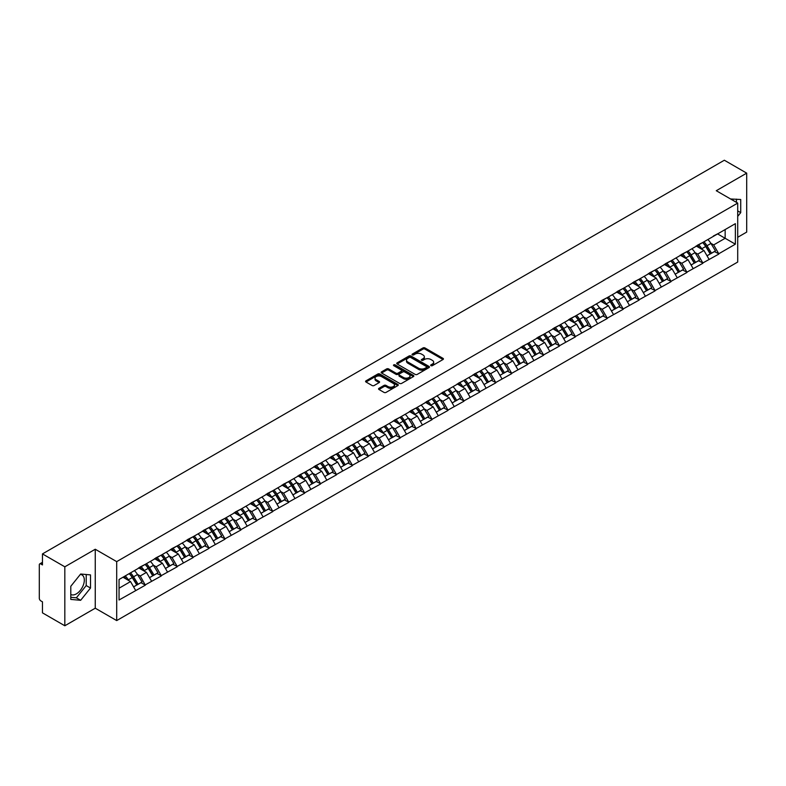 <?xml version="1.0" encoding="UTF-8"?>
<svg xmlns="http://www.w3.org/2000/svg" width="786" height="786" viewBox="0 0 786 786"><rect width="100%" height="100%" fill="white"/><g stroke="black" fill="none" stroke-linecap="round" stroke-linejoin="round"><path stroke-width="1.18" d="M430.964 365.667A0.992 0.57 0 0 0 432.369 365.667L443.009 359.516A1.415 0.815 0 0 0 443.432 358.937A1.415 0.815 0 0 0 443.009 358.357L424.971 347.943A1.415 0.815 0 0 0 422.966 347.943L412.316 354.093A0.992 0.57 0 0 0 413.721 354.899L415.096 354.103A4.539 2.623 0 0 1 421.512 354.103L423.015 354.977A4.539 2.623 0 0 1 424.352 356.824A4.539 2.623 0 0 1 423.015 358.671L421.64 359.467A0.992 0.57 0 0 0 423.045 360.283L424.42 359.487A4.539 2.623 0 0 1 430.836 359.487L432.339 360.352A4.539 2.623 0 0 1 433.666 362.208A4.539 2.623 0 0 1 432.339 364.056L430.964 364.851A0.992 0.57 0 0 0 430.964 365.667L430.964 364.851M70.799 594.471A11.259 6.504 120 0 0 76.37 593.872A11.259 6.504 120 0 0 83.719 583.949A11.259 6.504 120 0 0 81.999 574.93A11.259 6.504 120 0 0 80.339 574.419M730.675 199.025A11.259 6.504 -60 0 1 732.218 199.526A11.259 6.504 -60 0 1 733.417 200.607M378.97 388.333A1.415 0.815 0 0 0 378.557 388.913A1.415 0.815 0 0 0 378.97 389.492L384.03 392.411A1.415 0.815 0 0 0 386.034 392.411L397.863 385.582A1.415 0.815 0 0 0 398.276 385.002A1.415 0.815 0 0 0 397.863 384.423L379.825 374.008A1.415 0.815 0 0 0 377.82 374.008L365.991 380.837A1.415 0.815 0 0 0 365.578 381.416A1.415 0.815 0 0 0 365.991 381.996L372.102 385.523A1.415 0.815 0 0 0 374.107 385.523L379.166 382.605A1.415 0.815 0 0 0 379.589 382.025A1.415 0.815 0 0 0 379.166 381.446L376.14 379.697A3.792 2.191 0 0 1 375.03 378.145A3.792 2.191 0 0 1 377.368 376.121A3.792 2.191 0 0 1 381.505 376.602L393.373 383.46A3.792 2.191 0 0 1 394.484 385.002A3.792 2.191 0 0 1 392.145 387.026A3.792 2.191 0 0 1 388.019 386.555L386.034 385.405A1.415 0.815 0 0 0 384.03 385.405L378.97 388.333L378.97 389.492M95.253 549.247L64.825 566.814L42.464 553.904L724.338 160.226L746.7 173.146L716.272 190.713L737.71 203.093L116.701 561.626L95.253 549.247L95.253 608.197L116.701 620.576L116.701 561.626M415.205 374.411A1.415 0.815 0 0 0 417.209 374.411L429.028 367.583A1.415 0.815 0 0 0 429.451 367.013A1.415 0.815 0 0 0 429.028 366.433L410.99 356.019A1.415 0.815 0 0 0 408.985 356.019L397.156 362.847A1.415 0.815 0 0 0 396.743 363.417A1.415 0.815 0 0 0 397.156 363.997L415.205 374.411M394.1 365.873A0.992 0.57 0 0 1 395.103 366.021L413.426 376.592L401.617 383.411A1.415 0.815 0 0 1 399.612 383.411L381.574 372.996L381.574 371.837A1.415 0.815 0 0 0 381.161 372.417A1.415 0.815 0 0 0 381.574 372.996M381.574 371.837L386.633 368.919A1.415 0.815 0 0 1 388.638 368.919L395.957 373.144A1.415 0.815 0 0 0 397.962 373.144L401.322 371.208A1.415 0.815 0 0 0 401.734 370.628A1.415 0.815 0 0 0 401.322 370.049L393.707 365.647A0.992 0.57 0 0 1 395.103 364.842L413.446 375.423A1.415 0.815 0 0 1 413.858 376.003A1.415 0.815 0 0 1 413.446 376.582L413.446 375.423M116.701 620.576L737.71 262.043L737.71 203.093M129.228 573.613A9.678 5.59 -120 0 1 132.539 577.484L137.049 584.931L140.979 582.662L145.341 585.177L140.232 575.981L137.403 574.35M145.341 585.177L119.05 600.003L119.05 579.488L735.362 223.666L735.362 244.181L718.777 253.76L713.668 244.918L710.839 243.287M702.664 242.55A9.678 5.59 -120 0 1 705.975 246.421L710.485 253.858L714.415 251.589L718.777 253.76M718.777 254.114L702.841 262.956L697.742 254.114L694.912 252.483M686.728 251.746A9.678 5.59 -120 0 1 690.039 255.617L694.549 263.055L698.479 260.785L702.841 262.956M702.841 263.31L686.915 272.153L681.806 263.31L678.986 261.679M670.802 260.942A9.678 5.59 -120 0 1 674.113 264.813L678.623 272.251L682.553 269.981L686.915 272.153M686.915 272.506L670.989 281.349L665.88 272.506L663.05 270.875M654.876 270.138A9.678 5.59 -120 0 1 658.187 274.009L662.696 281.457L666.626 279.177L670.989 281.349M670.989 281.702L655.062 290.545L649.953 281.702L647.124 280.071M638.949 279.335A9.678 5.59 -120 0 1 642.26 283.206L646.77 290.653L650.7 288.383L655.062 290.545M655.062 290.899L639.126 299.741L634.027 290.899L631.197 289.268M623.013 288.531A9.678 5.59 -120 0 1 626.324 292.402L630.834 299.849L634.764 297.58L639.126 299.741M639.126 300.095L623.2 308.937L618.101 300.095L615.271 298.464M607.087 297.727A9.678 5.59 -120 0 1 610.398 301.598L614.907 309.045L618.837 306.776L623.2 308.937M623.2 309.291L607.273 318.134L602.164 309.291L599.335 307.66M591.16 306.923A9.678 5.59 -120 0 1 594.471 310.794L598.981 318.242L602.911 315.972L607.273 318.134M607.273 318.487L591.347 327.33L586.238 318.487L583.409 316.856M575.234 316.119A9.678 5.59 -120 0 1 578.545 319.99L583.055 327.438L586.985 325.168L591.347 327.33M591.347 327.683L575.411 336.526L570.312 327.683L567.482 326.052M559.298 325.316A9.678 5.59 -120 0 1 562.609 329.187L567.119 336.634L571.049 334.364L575.411 336.526M575.411 336.88L559.485 345.722L554.385 336.88L551.556 335.249M543.372 334.512A9.678 5.59 -120 0 1 546.683 338.383L551.192 345.83L555.122 343.561L559.485 345.722M559.485 346.076L543.558 354.918L538.449 346.076L535.62 344.445M527.445 343.708A9.678 5.59 -120 0 1 530.756 347.579L535.266 355.026L539.196 352.757L543.558 354.918M543.558 355.272L527.632 364.115L522.523 355.272L519.693 353.641M511.519 352.904A9.678 5.59 -120 0 1 514.83 356.775L519.34 364.223L523.27 361.953L527.632 364.115M527.632 364.468L511.696 373.311L506.597 364.468L503.767 362.837M495.583 362.1A9.678 5.59 -120 0 1 498.894 365.971L503.404 373.419L507.334 371.149L511.696 373.311M511.696 373.664L495.77 382.507L490.67 373.664L487.841 372.033M479.656 371.297A9.678 5.59 -120 0 1 482.968 375.168L487.477 382.615L491.407 380.345L495.77 382.507M495.77 382.861L479.843 391.703L474.734 382.861L471.905 381.23M463.73 380.493A9.678 5.59 -120 0 1 467.041 384.364L471.551 391.811L475.481 389.542L479.843 391.703M479.843 392.057L463.917 400.899L458.808 392.057L455.978 390.426M447.804 389.689A9.678 5.59 -120 0 1 451.115 393.56L455.625 401.007L459.555 398.738L463.917 400.899M463.917 401.253L447.981 410.096L442.882 401.253L440.052 399.622M431.868 398.885A9.678 5.59 -120 0 1 435.179 402.756L439.688 410.204L443.628 407.934L447.981 410.096M447.981 410.449L432.054 419.292L426.955 410.449L424.126 408.818M415.941 408.081A9.678 5.59 -120 0 1 419.252 411.952L423.762 419.4L427.692 417.13L432.054 419.292M432.054 419.645L416.128 428.488L411.019 419.645L408.189 418.014M400.015 417.278A9.678 5.59 -120 0 1 403.326 421.149L407.836 428.596L411.766 426.326L416.128 428.488M416.128 428.842L400.202 437.684L395.093 428.842L392.263 427.211M384.089 426.474A9.678 5.59 -120 0 1 387.4 430.345L391.909 437.792L395.839 435.523L400.202 437.684M400.202 438.038L384.266 446.88L379.166 438.038L376.337 436.407M368.153 435.67A9.678 5.59 -120 0 1 371.464 439.541L375.973 446.988L379.913 444.719L384.266 446.88M384.266 447.234L368.339 456.077L363.24 447.234L360.41 445.603M352.226 444.866A9.678 5.59 -120 0 1 355.537 448.737L360.047 456.185L363.977 453.915L368.339 456.077M368.339 456.43L352.413 465.273L347.304 456.43L344.474 454.799M336.3 454.062A9.678 5.59 -120 0 1 339.611 457.933L344.121 465.381L348.051 463.111L352.413 465.273M352.413 465.626L336.487 474.469L331.378 465.626L328.548 463.995M320.374 463.259A9.678 5.59 -120 0 1 323.685 467.13L328.194 474.577L332.124 472.307L336.487 474.469M336.487 474.823L320.55 483.665L315.451 474.823L312.622 473.192M304.437 472.455A9.678 5.59 -120 0 1 307.748 476.326L312.258 483.773L316.198 481.504L320.55 483.665M320.55 484.019L304.624 492.861L299.525 484.019L296.695 482.388M288.511 481.651A9.678 5.59 -120 0 1 291.822 485.522L296.332 492.969L300.262 490.7L304.624 492.861M304.624 493.215L288.698 502.058L283.589 493.215L280.759 491.584M272.585 490.847A9.678 5.59 -120 0 1 275.896 494.718L280.405 502.166L284.335 499.896L288.698 502.058M288.698 502.411L272.771 511.254L267.662 502.411L264.833 500.78M256.658 500.043A9.678 5.59 -120 0 1 259.97 503.914L264.479 511.362L268.409 509.092L272.771 511.254M272.771 511.607L256.835 520.45L251.736 511.607L248.907 509.976M240.722 509.24A9.678 5.59 -120 0 1 244.033 513.111L248.543 520.558L252.483 518.288L256.835 520.45M256.835 520.804L240.909 529.646L235.81 520.804L232.98 519.173M224.796 518.436A9.678 5.59 -120 0 1 228.107 522.307L232.617 529.754L236.547 527.485L240.909 529.646M240.909 530L224.983 538.842L219.874 530L217.044 528.369M208.87 527.632A9.678 5.59 -120 0 1 212.181 531.503L216.69 538.95L220.62 536.681L224.983 538.842M224.983 539.196L209.056 548.038L203.947 539.196L201.118 537.565M192.943 536.828A9.678 5.59 -120 0 1 196.254 540.699L200.764 548.147L204.694 545.877L209.056 548.038M209.056 548.392L193.12 557.235L188.021 548.392L185.191 546.761M177.007 546.024A9.678 5.59 -120 0 1 180.318 549.895L184.828 557.343L188.768 555.073L193.12 557.235M193.12 557.588L177.194 566.431L172.095 557.588L169.265 555.957M161.081 555.221A9.678 5.59 -120 0 1 164.392 559.092L168.902 566.539L172.832 564.269L177.194 566.431M177.194 566.785L161.268 575.627L156.159 566.785L153.329 565.154M145.155 564.417A9.678 5.59 -120 0 1 148.466 568.288L152.975 575.735L156.905 573.466L161.268 575.627M161.268 575.981L145.341 584.823M139.928 567.079L145.341 564.309M140.232 575.981L146.461 572.385L138.601 567.846M151.57 581.227L146.461 572.385M155.854 557.883L161.268 555.113M156.159 566.785L162.388 563.189L154.528 558.649M167.497 572.031L162.388 563.189M171.78 548.687L177.194 545.916M172.095 557.588L178.324 553.992L170.454 549.453M183.423 562.835L178.324 553.992M187.716 539.491L193.12 536.72M188.021 548.392L194.25 544.796L186.39 540.257M199.349 553.639L194.25 544.796M203.643 530.295L209.056 527.524M203.947 539.196L210.176 535.6L202.316 531.061M215.285 544.443L210.176 535.6M219.569 521.098L224.983 518.328M219.874 530L226.103 526.404L218.243 521.865M231.212 535.246L226.103 526.404M235.495 511.902L240.909 509.132M235.81 520.804L242.039 517.208L234.169 512.668M247.138 526.05L242.039 517.208M251.432 502.706L256.835 499.935M251.736 511.607L257.965 508.011L250.105 503.472M263.064 516.854L257.965 508.011M267.358 493.51L272.771 490.739M267.662 502.411L273.892 498.815L266.032 494.276M279.001 507.658L273.892 498.815M283.284 484.314L288.698 481.543M283.589 493.215L289.818 489.619L281.958 485.08M294.927 498.462L289.818 489.619M299.211 475.117L304.624 472.347M299.525 484.019L305.754 480.423L297.884 475.884M310.853 489.265L305.754 480.423M315.147 465.921L320.55 463.151M315.451 474.823L321.68 471.227L313.82 466.688M326.78 480.069L321.68 471.227M331.073 456.725L336.487 453.954M331.378 465.626L337.607 462.03L329.747 457.491M342.716 470.873L337.607 462.03M346.999 447.529L352.413 444.758M347.304 456.43L353.533 452.834L345.673 448.295M358.642 461.677L353.533 452.834M362.926 438.333L368.339 435.562M363.24 447.234L369.469 443.638L361.599 439.099M374.568 452.481L369.469 443.638M378.862 429.136L384.266 426.366M379.166 438.038L385.395 434.442L377.535 429.903M390.495 443.284L385.395 434.442M394.788 419.94L400.202 417.17M395.093 428.842L401.322 425.246L393.462 420.707M406.431 434.088L401.322 425.246M410.714 410.744L416.128 407.973M411.019 419.645L417.248 416.049L409.388 411.51M422.357 424.892L417.248 416.049M426.641 401.548L432.054 398.777M426.955 410.449L433.174 406.853L425.314 402.314M438.283 415.696L433.174 406.853M442.577 392.352L447.981 389.581M442.882 401.253L449.111 397.657L441.241 393.118M454.21 406.5L449.111 397.657M458.503 383.155L463.917 380.385M458.808 392.057L465.037 388.461L457.177 383.922M470.146 397.303L465.037 388.461M474.43 373.959L479.843 371.189M474.734 382.861L480.963 379.265L473.103 374.726M486.072 388.107L480.963 379.265M490.356 364.763L495.77 361.992M490.67 373.664L496.89 370.068L489.03 365.529M501.999 378.911L496.89 370.068M506.292 355.567L511.696 352.796M506.597 364.468L512.826 360.872L504.956 356.333M517.925 369.715L512.826 360.872M522.218 346.371L527.632 343.6M522.523 355.272L528.752 351.676L520.892 347.137M533.861 360.519L528.752 351.676M538.145 337.174L543.558 334.404M538.449 346.076L544.678 342.48L536.818 337.941M549.787 351.322L544.678 342.48M554.071 327.978L559.485 325.208M554.385 336.88L560.605 333.284L552.745 328.745M565.714 342.126L560.605 333.284M570.007 318.782L575.411 316.011M570.312 327.683L576.541 324.087L568.671 319.548M581.64 332.93L576.541 324.087M585.934 309.586L591.347 306.815M586.238 318.487L592.467 314.891L584.607 310.352M597.576 323.734L592.467 314.891M601.86 300.39L607.273 297.619M602.164 309.291L608.393 305.695L600.533 301.156M613.502 314.538L608.393 305.695M617.786 291.193L623.2 288.423M618.101 300.095L624.32 296.499L616.46 291.96M629.429 305.341L624.32 296.499M633.722 281.997L639.126 279.226M634.027 290.899L640.256 287.303L632.386 282.764M645.355 296.145L640.256 287.303M649.649 272.801L655.062 270.03M649.953 281.702L656.182 278.106L648.322 273.567M661.291 286.949L656.182 278.106M665.575 263.605L670.989 260.834M665.88 272.506L672.109 268.91L664.249 264.371M677.218 277.753L672.109 268.91M681.501 254.409L686.915 251.638M681.806 263.31L688.035 259.714L680.175 255.175M693.144 268.557L688.035 259.714M697.437 245.212L702.841 242.442M697.742 254.114L703.971 250.518L696.101 245.979M709.07 259.36L703.971 250.518M713.364 236.016L718.777 233.246M713.668 244.918L725.154 238.286L725.154 229.561L735.362 223.666M717.598 233.923L735.362 244.181M737.71 237.284L746.7 232.096L746.7 173.146M64.825 566.814L64.825 625.774L42.464 612.854L42.464 601.83L40.833 600.887A2.162 1.248 -120 0 1 39.3 598.234L39.3 564.869A2.162 1.248 -120 0 1 39.752 563.876A2.162 1.248 -120 0 1 40.833 563.984L42.464 564.928L42.464 553.904M64.825 625.774L95.253 608.197M119.05 588.213L130.535 581.581L122.98 577.219M135.634 590.424L130.535 581.581M705.749 246.588L706.25 246.883M689.823 255.784L690.324 256.079M673.887 264.98L674.398 265.275M657.961 274.176L658.472 274.471M642.034 283.373L642.535 283.667M626.108 292.569L626.609 292.864M610.172 301.765L610.683 302.06M594.245 310.961L594.756 311.256M578.319 320.157L578.82 320.452M562.393 329.354L562.894 329.648M546.457 338.55L546.968 338.845M530.53 347.756L531.041 348.041M514.604 356.952L515.105 357.237M498.678 366.148L499.179 366.433M482.742 375.344L483.252 375.629M466.815 384.541L467.326 384.826M450.889 393.737L451.39 394.022M434.963 402.933L435.464 403.218M419.026 412.129L419.537 412.414M403.1 421.325L403.611 421.61M387.174 430.522L387.675 430.807M371.247 439.718L371.749 440.003M355.311 448.914L355.822 449.199M339.385 458.11L339.896 458.395M323.459 467.306L323.96 467.591M307.532 476.503L308.033 476.788M291.596 485.699L292.107 485.994M275.67 494.895L276.181 495.19M259.744 504.091L260.245 504.386M243.817 513.287L244.318 513.582M227.881 522.484L228.392 522.778M211.955 531.68L212.466 531.975M196.028 540.876L196.529 541.171M180.102 550.072L180.603 550.367M164.166 559.268L164.677 559.563M148.24 568.465L148.751 568.759M132.313 577.661L132.814 577.956M737.71 216.386L740.726 212.633L740.726 199.497L730.587 198.976M90.508 574.9L80.653 574.016L70.799 586.277L70.799 599.413L80.653 600.298L90.508 588.036L90.508 574.9M431.357 365.804L432.339 365.235A4.539 2.623 0 0 0 433.666 363.387L433.666 362.208M424.352 356.824L424.352 358.003A4.539 2.623 0 0 1 423.015 359.85L422.033 360.42M442.999 359.526L424.971 349.122A1.415 0.815 0 0 0 422.966 349.122L412.719 355.036M429.028 366.433L429.028 367.583L410.99 357.198A1.415 0.815 0 0 0 408.985 357.198L397.176 364.006L397.156 362.847M426.523 367.416A0.992 0.57 0 0 0 426.523 366.6L410.695 357.463A0.992 0.57 0 0 0 409.29 357.463L407.836 358.298A4.539 2.623 0 0 0 406.509 360.155A4.539 2.623 0 0 0 407.836 362.002L418.663 368.251A4.539 2.623 0 0 0 425.069 368.251L426.523 367.416L426.523 368.595A0.992 0.57 0 0 0 426.818 368.192L426.818 367.013M406.509 360.155L406.509 361.334A4.539 2.623 0 0 0 407.836 363.181L407.836 362.002M426.523 368.595L425.069 369.43A4.539 2.623 0 0 1 418.663 369.43L407.836 363.181M381.593 373.006L386.633 370.098L386.633 368.919M401.734 370.628L401.734 371.807A1.415 0.815 0 0 1 401.322 372.387L397.962 374.323A1.415 0.815 0 0 1 395.957 374.323L388.638 370.098A1.415 0.815 0 0 0 386.633 370.098M403.552 377.526A3.792 2.191 0 0 0 407.679 377.997A3.792 2.191 0 0 0 410.027 375.973A3.792 2.191 0 0 0 408.916 374.431L404.731 372.014A1.415 0.815 0 0 0 402.727 372.014L399.367 373.949A1.415 0.815 0 0 0 398.954 374.529A1.415 0.815 0 0 0 399.367 375.109L403.552 377.526L403.552 378.705A3.792 2.191 0 0 0 407.679 379.176A3.792 2.191 0 0 0 410.027 377.152L410.027 375.973M398.954 374.529L398.954 375.708A1.415 0.815 0 0 0 399.367 376.288L399.367 375.109M403.552 378.705L399.367 376.288M394.484 385.002L394.484 386.181A3.792 2.191 0 0 1 392.145 388.205A3.792 2.191 0 0 1 388.019 387.734L386.034 386.584A1.415 0.815 0 0 0 384.03 386.584L378.99 389.502M375.03 378.145L375.03 379.324A3.792 2.191 0 0 0 376.14 380.876L376.14 379.697M379.147 382.615L376.14 380.876M397.863 384.423L397.863 385.582L379.825 375.187A1.415 0.815 0 0 0 377.82 375.187L366.011 382.006M736.443 202.356L736.443 199.113M737.71 210.894L740.726 212.633M70.799 597.321L76.37 597.822L86.214 585.56L86.214 574.517M86.214 585.56L90.508 588.036M76.37 597.822L80.653 600.298M707.842 239.553A11.839 6.838 60 0 1 710.947 243.454L707.017 245.723A11.839 6.838 -120 0 0 703.912 241.823M707.017 245.723L711.527 253.171L715.457 250.901L710.947 243.454M710.485 253.858L711.527 253.171M714.415 251.589L715.457 250.901M697.143 245.379A9.678 5.59 60 0 1 699.815 248.111M698.656 244.859A11.839 6.838 60 0 1 701.76 248.759L702.203 249.496M707.046 255.843L710.2 253.937L705.69 246.49A11.839 6.838 -120 0 0 702.586 242.589M710.2 253.937L707.007 255.774M691.916 248.749A11.839 6.838 60 0 1 695.02 252.65L691.091 254.919A11.839 6.838 -120 0 0 687.986 251.019M691.091 254.919L695.59 262.367L699.53 260.097L695.02 252.65M694.549 263.055L695.59 262.367M698.479 260.785L699.53 260.097M681.216 254.576A9.678 5.59 60 0 1 683.879 257.307M682.729 254.055A11.839 6.838 60 0 1 685.824 257.955L686.276 258.692M691.12 265.039L694.264 263.133L689.754 255.686A11.839 6.838 -120 0 0 686.659 251.785M694.264 263.133L691.081 264.97M675.989 257.946A11.839 6.838 60 0 1 679.084 261.846L675.154 264.116A11.839 6.838 -120 0 0 672.05 260.215M675.154 264.116L679.664 271.563L683.594 269.293L679.084 261.846M678.623 272.251L679.664 271.563M682.553 269.981L683.594 269.293M665.28 263.772A9.678 5.59 60 0 1 667.953 266.503M666.793 263.251A11.839 6.838 60 0 1 669.898 267.152L670.34 267.888M675.184 274.235L678.338 272.329L673.828 264.882A11.839 6.838 -120 0 0 670.723 260.981M678.338 272.329L675.145 274.167M660.053 267.142A11.839 6.838 60 0 1 663.158 271.042L659.228 273.312A11.839 6.838 -120 0 0 656.123 269.411M659.228 273.312L663.738 280.759L667.668 278.49L663.158 271.042M662.696 281.457L663.738 280.759M666.626 279.177L667.668 278.49M649.354 272.968A9.678 5.59 60 0 1 652.026 275.699M650.867 272.447A11.839 6.838 60 0 1 653.972 276.348L654.414 277.085M659.258 283.432L662.411 281.526L657.902 274.078A11.839 6.838 -120 0 0 654.797 270.178M662.411 281.526L659.218 283.363M644.127 276.338A11.839 6.838 60 0 1 647.232 280.238L643.302 282.508A11.839 6.838 -120 0 0 640.197 278.608M643.302 282.508L647.811 289.955L651.741 287.686L647.232 280.238M646.77 290.653L647.811 289.955M650.7 288.383L651.741 287.686M633.428 282.164A9.678 5.59 60 0 1 636.1 284.896M634.941 281.643A11.839 6.838 60 0 1 638.045 285.544L638.487 286.281M643.331 292.628L646.485 290.722L641.975 283.274A11.839 6.838 -120 0 0 638.871 279.374M646.485 290.722L643.292 292.559M628.201 285.534A11.839 6.838 60 0 1 631.305 289.435L627.375 291.704A11.839 6.838 -120 0 0 624.271 287.804M627.375 291.704L631.885 299.152L635.815 296.882L631.305 289.435M630.834 299.849L631.885 299.152M634.764 297.58L635.815 296.882M617.501 291.36A9.678 5.59 60 0 1 620.164 294.102M619.014 290.84A11.839 6.838 60 0 1 622.109 294.74L622.561 295.477M627.405 301.824L630.549 299.918L626.039 292.471A11.839 6.838 -120 0 0 622.944 288.57M630.549 299.918L627.366 301.755M612.274 294.73A11.839 6.838 60 0 1 615.369 298.631L611.439 300.9A11.839 6.838 -120 0 0 608.335 297M611.439 300.9L615.949 308.348L619.879 306.078L615.369 298.631M614.907 309.045L615.949 308.348M618.837 306.776L619.879 306.078M601.565 300.557A9.678 5.59 60 0 1 604.238 303.298M603.078 300.036A11.839 6.838 60 0 1 606.183 303.936L606.625 304.673M611.469 311.02L614.623 309.114L610.113 301.667A11.839 6.838 -120 0 0 607.008 297.766M614.623 309.114L611.429 310.951M596.338 303.927A11.839 6.838 60 0 1 599.443 307.827L595.513 310.097A11.839 6.838 -120 0 0 592.408 306.196M595.513 310.097L600.023 317.544L603.953 315.274L599.443 307.827M598.981 318.242L600.023 317.544M602.911 315.972L603.953 315.274M585.639 309.753A9.678 5.59 60 0 1 588.311 312.494M587.152 309.232A11.839 6.838 60 0 1 590.257 313.133L590.699 313.869M595.542 320.216L598.696 318.31L594.187 310.863A11.839 6.838 -120 0 0 591.082 306.962M598.696 318.31L595.503 320.157M580.412 313.123A11.839 6.838 60 0 1 583.517 317.023L579.587 319.293A11.839 6.838 -120 0 0 576.482 315.392M579.587 319.293L584.096 326.74L588.026 324.471L583.517 317.023M583.055 327.438L584.096 326.74M586.985 325.168L588.026 324.471M569.712 318.949A9.678 5.59 60 0 1 572.385 321.69M571.226 318.428A11.839 6.838 60 0 1 574.33 322.329L574.772 323.066M579.616 329.413L582.77 327.507L578.26 320.059A11.839 6.838 -120 0 0 575.155 316.159M582.77 327.507L579.577 329.354M564.486 322.319A11.839 6.838 60 0 1 567.59 326.219L563.66 328.489A11.839 6.838 -120 0 0 560.556 324.589M563.66 328.489L568.17 335.936L572.1 333.667L567.59 326.219M567.119 336.634L568.17 335.936M571.049 334.364L572.1 333.667M553.786 328.145A9.678 5.59 60 0 1 556.449 330.886M555.299 327.624A11.839 6.838 60 0 1 558.394 331.525L558.846 332.262M563.69 338.609L566.834 336.703L562.324 329.255A11.839 6.838 -120 0 0 559.229 325.355M566.834 336.703L563.65 338.55M548.559 331.515A11.839 6.838 60 0 1 551.654 335.416L547.724 337.685A11.839 6.838 -120 0 0 544.619 333.785M547.724 337.685L552.234 345.133L556.164 342.863L551.654 335.416M551.192 345.83L552.234 345.133M555.122 343.561L556.164 342.863M537.85 337.341A9.678 5.59 60 0 1 540.522 340.083M539.363 336.821A11.839 6.838 60 0 1 542.468 340.721L542.91 341.458M547.754 347.805L550.907 345.899L546.398 338.452A11.839 6.838 -120 0 0 543.293 334.551M550.907 345.899L547.714 347.746M532.623 340.711A11.839 6.838 60 0 1 535.728 344.612L531.798 346.881A11.839 6.838 -120 0 0 528.693 342.981M531.798 346.881L536.307 354.329L540.237 352.059L535.728 344.612M535.266 355.026L536.307 354.329M539.196 352.757L540.237 352.059M521.924 346.538A9.678 5.59 60 0 1 524.596 349.279M523.437 346.017A11.839 6.838 60 0 1 526.541 349.917L526.984 350.654M531.827 357.011L534.981 355.095L530.471 347.648A11.839 6.838 -120 0 0 527.367 343.747M534.981 355.095L531.788 356.942M516.697 349.908A11.839 6.838 60 0 1 519.801 353.808L515.871 356.078A11.839 6.838 -120 0 0 512.767 352.177M515.871 356.078L520.381 363.525L524.311 361.255L519.801 353.808M519.34 364.223L520.381 363.525M523.27 361.953L524.311 361.255M505.997 355.734A9.678 5.59 60 0 1 508.67 358.475M507.51 355.213A11.839 6.838 60 0 1 510.615 359.114L511.057 359.85M515.901 366.207L519.055 364.291L514.545 356.844A11.839 6.838 -120 0 0 511.44 352.943M519.055 364.291L515.862 366.138M500.77 359.104A11.839 6.838 60 0 1 503.875 363.004L499.945 365.274A11.839 6.838 -120 0 0 496.84 361.373M499.945 365.274L504.455 372.721L508.385 370.452L503.875 363.004M503.404 373.419L504.455 372.721M507.334 371.149L508.385 370.452M490.071 364.93A9.678 5.59 60 0 1 492.734 367.671M491.584 364.409A11.839 6.838 60 0 1 494.679 368.31L495.131 369.047M499.975 375.403L503.119 373.488L498.609 366.04A11.839 6.838 -120 0 0 495.514 362.14M503.119 373.488L499.935 375.335M484.844 368.3A11.839 6.838 60 0 1 487.939 372.2L484.009 374.47A11.839 6.838 -120 0 0 480.914 370.57M484.009 374.47L488.519 381.917L492.449 379.648L487.939 372.2M487.477 382.615L488.519 381.917M491.407 380.345L492.449 379.648M474.135 374.126A9.678 5.59 60 0 1 476.807 376.867M475.648 373.605A11.839 6.838 60 0 1 478.753 377.506L479.195 378.243M484.038 384.6L487.192 382.684L482.683 375.236A11.839 6.838 -120 0 0 479.578 371.336M487.192 382.684L483.999 384.531M468.908 377.496A11.839 6.838 60 0 1 472.013 381.397L468.083 383.666A11.839 6.838 -120 0 0 464.978 379.766M468.083 383.666L472.592 391.114L476.522 388.844L472.013 381.397M471.551 391.811L472.592 391.114M475.481 389.542L476.522 388.844M458.209 383.322A9.678 5.59 60 0 1 460.881 386.064M459.722 382.802A11.839 6.838 60 0 1 462.826 386.702L463.268 387.439M468.112 393.796L471.266 391.88L466.756 384.433A11.839 6.838 -120 0 0 463.652 380.532M471.266 391.88L468.073 393.727M452.982 386.692A11.839 6.838 60 0 1 456.086 390.593L452.156 392.862A11.839 6.838 -120 0 0 449.052 388.962M452.156 392.862L456.666 400.31L460.596 398.04L456.086 390.593M455.625 401.007L456.666 400.31M459.555 398.738L460.596 398.04M442.282 392.519A9.678 5.59 60 0 1 444.955 395.26M443.795 391.998A11.839 6.838 60 0 1 446.9 395.898L447.342 396.635M452.186 402.992L455.34 401.076L450.83 393.629A11.839 6.838 -120 0 0 447.725 389.728M455.34 401.076L452.147 402.923M437.055 395.889A11.839 6.838 60 0 1 440.16 399.789L436.23 402.059A11.839 6.838 -120 0 0 433.125 398.158M436.23 402.059L440.74 409.506L444.67 407.236L440.16 399.789M439.688 410.204L440.74 409.506M443.628 407.934L444.67 407.236M426.356 401.715A9.678 5.59 60 0 1 429.018 404.456M427.869 401.194A11.839 6.838 60 0 1 430.964 405.095L431.416 405.831M436.259 412.188L439.403 410.272L434.904 402.825A11.839 6.838 -120 0 0 431.799 398.924M439.403 410.272L436.22 412.119M421.129 405.085A11.839 6.838 60 0 1 424.224 408.985L420.294 411.255A11.839 6.838 -120 0 0 417.199 407.354M420.294 411.255L424.804 418.702L428.734 416.433L424.224 408.985M423.762 419.4L424.804 418.702M427.692 417.13L428.734 416.433M410.42 410.911A9.678 5.59 60 0 1 413.092 413.652M411.933 410.39A11.839 6.838 60 0 1 415.037 414.291L415.48 415.028M420.333 421.384L423.477 419.469L418.967 412.021A11.839 6.838 -120 0 0 415.863 408.121M423.477 419.469L420.294 421.316M405.193 414.281A11.839 6.838 60 0 1 408.298 418.191L404.368 420.461A11.839 6.838 -120 0 0 401.263 416.551M404.368 420.461L408.877 427.898L412.807 425.629L408.298 418.191M407.836 428.596L408.877 427.898M411.766 426.326L412.807 425.629M394.493 420.107A9.678 5.59 60 0 1 397.166 422.848M396.006 419.586A11.839 6.838 60 0 1 399.111 423.497L399.553 424.224M404.397 430.581L407.551 428.665L403.041 421.227A11.839 6.838 -120 0 0 399.936 417.317M407.551 428.665L404.358 430.512M389.267 423.477A11.839 6.838 60 0 1 392.371 427.388L388.441 429.657A11.839 6.838 -120 0 0 385.337 425.747M388.441 429.657L392.951 437.095L396.881 434.825L392.371 427.388M391.909 437.792L392.951 437.095M395.839 435.523L396.881 434.825M378.567 429.303A9.678 5.59 60 0 1 381.239 432.045M380.08 428.783A11.839 6.838 60 0 1 383.185 432.693L383.627 433.42M388.471 439.777L391.625 437.861L387.115 430.423A11.839 6.838 -120 0 0 384.01 426.513M391.625 437.861L388.431 439.708M373.34 432.673A11.839 6.838 60 0 1 376.445 436.584L372.515 438.853A11.839 6.838 -120 0 0 369.41 434.943M372.515 438.853L377.025 446.291L380.955 444.021L376.445 436.584M375.973 446.988L377.025 446.291M379.913 444.719L380.955 444.021M362.641 438.5A9.678 5.59 60 0 1 365.303 441.241M364.154 437.979A11.839 6.838 60 0 1 367.249 441.889L367.701 442.616M372.544 448.973L375.688 447.057L371.189 439.62A11.839 6.838 -120 0 0 368.084 435.709M375.688 447.057L372.505 448.904M357.414 441.87A11.839 6.838 60 0 1 360.509 445.78L356.579 448.049A11.839 6.838 -120 0 0 353.484 444.139M356.579 448.049L361.088 455.487L365.018 453.217L360.509 445.78M360.047 456.185L361.088 455.487M363.977 453.915L365.018 453.217M346.705 447.696A9.678 5.59 60 0 1 349.377 450.437M348.218 447.175A11.839 6.838 60 0 1 351.322 451.085L351.764 451.812M356.618 458.169L359.762 456.253L355.252 448.816A11.839 6.838 -120 0 0 352.148 444.905M359.762 456.253L356.579 458.1M341.478 451.066A11.839 6.838 60 0 1 344.582 454.976L340.652 457.246A11.839 6.838 -120 0 0 337.548 453.335M340.652 457.246L345.162 464.683L349.092 462.414L344.582 454.976M344.121 465.381L345.162 464.683M348.051 463.111L349.092 462.414M330.778 456.892A9.678 5.59 60 0 1 333.451 459.633M332.291 456.371A11.839 6.838 60 0 1 335.396 460.282L335.838 461.009M340.682 467.365L343.836 465.45L339.326 458.012A11.839 6.838 -120 0 0 336.221 454.102M343.836 465.45L340.643 467.297M325.551 460.262A11.839 6.838 60 0 1 328.656 464.172L324.726 466.442A11.839 6.838 -120 0 0 321.621 462.532M324.726 466.442L329.236 473.879L333.166 471.61L328.656 464.172M328.194 474.577L329.236 473.879M332.124 472.307L333.166 471.61M314.852 466.088A9.678 5.59 60 0 1 317.524 468.829M316.365 465.567A11.839 6.838 60 0 1 319.47 469.478L319.912 470.205M324.756 476.562L327.909 474.646L323.4 467.208A11.839 6.838 -120 0 0 320.295 463.298M327.909 474.646L324.716 476.493M309.625 469.458A11.839 6.838 60 0 1 312.73 473.369L308.8 475.638A11.839 6.838 -120 0 0 305.695 471.728M308.8 475.638L313.309 483.076L317.239 480.806L312.73 473.369M312.258 483.773L313.309 483.076M316.198 481.504L317.239 480.806M298.926 475.284A9.678 5.59 60 0 1 301.588 478.026M300.439 474.764A11.839 6.838 60 0 1 303.534 478.674L303.986 479.401M308.829 485.758L311.973 483.842L307.473 476.404A11.839 6.838 -120 0 0 304.369 472.494M311.973 483.842L308.79 485.689M293.699 478.654A11.839 6.838 60 0 1 296.794 482.565L292.864 484.834A11.839 6.838 -120 0 0 289.769 480.924M292.864 484.834L297.373 492.272L301.303 490.002L296.794 482.565M296.332 492.969L297.373 492.272M300.262 490.7L301.303 490.002M282.989 484.481A9.678 5.59 60 0 1 285.662 487.222M284.503 483.96A11.839 6.838 60 0 1 287.607 487.87L288.049 488.597M292.903 494.954L296.047 493.038L291.537 485.601A11.839 6.838 -120 0 0 288.433 481.69M296.047 493.038L292.864 494.885M277.763 487.851A11.839 6.838 60 0 1 280.867 491.761L276.937 494.03A11.839 6.838 -120 0 0 273.833 490.12M276.937 494.03L281.447 501.468L285.377 499.198L280.867 491.761M280.405 502.166L281.447 501.468M284.335 499.896L285.377 499.198M267.063 493.677A9.678 5.59 60 0 1 269.736 496.418M268.576 493.156A11.839 6.838 60 0 1 271.681 497.066L272.123 497.793M276.967 504.15L280.121 502.234L275.611 494.797A11.839 6.838 -120 0 0 272.506 490.886M280.121 502.234L276.927 504.081M261.836 497.047A11.839 6.838 60 0 1 264.941 500.957L261.011 503.227A11.839 6.838 -120 0 0 257.906 499.326M261.011 503.227L265.521 510.664L269.451 508.395L264.941 500.957M264.479 511.362L265.521 510.664M268.409 509.092L269.451 508.395M251.137 502.873A9.678 5.59 60 0 1 253.809 505.614M252.65 502.362A11.839 6.838 60 0 1 255.755 506.263L256.197 506.99M261.04 513.346L264.194 511.431L259.685 503.993A11.839 6.838 -120 0 0 256.58 500.093M264.194 511.431L261.001 513.278M245.91 506.253A11.839 6.838 60 0 1 249.015 510.153L245.085 512.423A11.839 6.838 -120 0 0 241.98 508.522M245.085 512.423L249.594 519.86L253.524 517.591L249.015 510.153M248.543 520.558L249.594 519.86M252.483 518.288L253.524 517.591M235.211 512.069A9.678 5.59 60 0 1 237.873 514.81M236.724 511.558A11.839 6.838 60 0 1 239.818 515.459L240.27 516.186M245.114 522.543L248.258 520.627L243.758 513.189A11.839 6.838 -120 0 0 240.654 509.289M248.258 520.627L245.075 522.474M229.984 515.449A11.839 6.838 60 0 1 233.088 519.35L229.148 521.619A11.839 6.838 -120 0 0 226.054 517.719M229.148 521.619L233.658 529.057L237.588 526.787L233.088 519.35M232.617 529.754L233.658 529.057M236.547 527.485L237.588 526.787M219.284 521.265A9.678 5.59 60 0 1 221.947 524.007M220.787 520.754A11.839 6.838 60 0 1 223.892 524.655L224.334 525.382M229.188 531.739L232.332 529.823L227.822 522.385A11.839 6.838 -120 0 0 224.717 518.485M232.332 529.823L229.148 531.67M214.047 524.645A11.839 6.838 60 0 1 217.152 528.546L213.222 530.815A11.839 6.838 -120 0 0 210.117 526.915M213.222 530.815L217.732 538.253L221.662 535.983L217.152 528.546M216.69 538.95L217.732 538.253M220.62 536.681L221.662 535.983M203.348 530.462A9.678 5.59 60 0 1 206.02 533.203M204.861 529.951A11.839 6.838 60 0 1 207.966 533.851L208.408 534.578M213.252 540.935L216.405 539.019L211.896 531.582A11.839 6.838 -120 0 0 208.791 527.681M216.405 539.019L213.212 540.866M198.121 533.841A11.839 6.838 60 0 1 201.226 537.742L197.296 540.011A11.839 6.838 -120 0 0 194.191 536.111M197.296 540.011L201.806 547.459L205.736 545.189L201.226 537.742M200.764 548.147L201.806 547.459M204.694 545.877L205.736 545.189M187.422 539.658A9.678 5.59 60 0 1 190.094 542.399M188.935 539.147A11.839 6.838 60 0 1 192.039 543.047L192.482 543.774M197.325 550.131L200.479 548.225L195.969 540.778A11.839 6.838 -120 0 0 192.865 536.877M200.479 548.225L197.286 550.062M182.195 543.038A11.839 6.838 60 0 1 185.299 546.938L181.369 549.208A11.839 6.838 -120 0 0 178.265 545.307M181.369 549.208L185.879 556.655L189.809 554.385L185.299 546.938M184.828 557.343L185.879 556.655M188.768 555.073L189.809 554.385M171.495 548.854A9.678 5.59 60 0 1 174.158 551.595M173.008 548.343A11.839 6.838 60 0 1 176.103 552.244L176.555 552.971M181.399 559.327L184.543 557.421L180.043 549.974A11.839 6.838 -120 0 0 176.938 546.073M184.543 557.421L181.36 559.259M166.268 552.234A11.839 6.838 60 0 1 169.373 556.134L165.433 558.404A11.839 6.838 -120 0 0 162.338 554.503M165.433 558.404L169.943 565.851L173.873 563.582L169.373 556.134M168.902 566.539L169.943 565.851M172.832 564.269L173.873 563.582M155.569 558.05A9.678 5.59 60 0 1 158.232 560.791M157.072 557.539A11.839 6.838 60 0 1 160.177 561.44L160.619 562.177M165.473 568.524L168.617 566.618L164.107 559.17A11.839 6.838 -120 0 0 161.002 555.27M168.617 566.618L165.433 568.455M150.332 561.43A11.839 6.838 60 0 1 153.437 565.331L149.507 567.6A11.839 6.838 -120 0 0 146.402 563.7M149.507 567.6L154.017 575.047L157.947 572.778L153.437 565.331M152.975 575.735L154.017 575.047M156.905 573.466L157.947 572.778M139.633 567.246A9.678 5.59 60 0 1 142.305 569.988M141.146 566.735A11.839 6.838 60 0 1 144.251 570.636L144.693 571.373M149.536 577.72L152.69 575.814L148.181 568.366A11.839 6.838 -120 0 0 145.076 564.466M152.69 575.814L149.497 577.651M134.406 570.626A11.839 6.838 60 0 1 137.511 574.527L133.581 576.796A11.839 6.838 -120 0 0 130.476 572.896M133.581 576.796L138.09 584.244L142.02 581.974L137.511 574.527M137.049 584.931L138.09 584.244M140.979 582.662L142.02 581.974M123.962 576.649A9.678 5.59 60 0 1 126.379 579.184M125.22 575.932A11.839 6.838 60 0 1 128.324 579.832L128.766 580.569M133.61 586.916L136.764 585.01L132.254 577.563A11.839 6.838 -120 0 0 129.15 573.662M136.764 585.01L133.571 586.847M42.464 563.041L40.833 563.984M432.339 365.235L432.339 364.056M421.64 360.283L421.64 359.467M423.015 359.85L423.015 358.671M412.316 354.899L412.316 354.093M422.966 349.122L422.966 347.943M424.971 349.122L424.971 347.943M443.009 359.516L443.009 358.357M408.985 357.198L408.985 356.019M410.99 357.198L410.99 356.019M418.663 369.43L418.663 368.251M425.069 369.43L425.069 368.251M388.638 370.098L388.638 368.919M395.957 374.323L395.957 373.144M397.962 374.323L397.962 373.144M401.322 372.387L401.322 371.208M395.103 366.021L395.103 364.842M384.03 386.584L384.03 385.405M386.034 386.584L386.034 385.405M388.019 387.734L388.019 386.555M379.166 382.605L379.166 381.446M365.991 381.996L365.991 380.837M377.82 375.187L377.82 374.008M379.825 375.187L379.825 374.008M705.69 246.49L701.76 248.759M689.754 255.686L685.824 257.955M673.828 264.882L669.898 267.152M657.902 274.078L653.972 276.348M641.975 283.274L638.045 285.544M626.039 292.471L622.109 294.74M610.113 301.667L606.183 303.936M594.187 310.863L590.257 313.133M578.26 320.059L574.33 322.329M562.324 329.255L558.394 331.525M546.398 338.452L542.468 340.721M530.471 347.648L526.541 349.917M514.545 356.844L510.615 359.114M498.609 366.04L494.679 368.31M482.683 375.236L478.753 377.506M466.756 384.433L462.826 386.702M450.83 393.629L446.9 395.898M434.904 402.825L430.964 405.095M418.967 412.021L415.037 414.291M403.041 421.227L399.111 423.497M387.115 430.423L383.185 432.693M371.189 439.62L367.249 441.889M355.252 448.816L351.322 451.085M339.326 458.012L335.396 460.282M323.4 467.208L319.47 469.478M307.473 476.404L303.534 478.674M291.537 485.601L287.607 487.87M275.611 494.797L271.681 497.066M259.685 503.993L255.755 506.263M243.758 513.189L239.818 515.459M227.822 522.385L223.892 524.655M211.896 531.582L207.966 533.851M195.969 540.778L192.039 543.047M180.043 549.974L176.103 552.244M164.107 559.17L160.177 561.44M148.181 568.366L144.251 570.636M132.254 577.563L128.324 579.832M42.464 562.314L39.752 563.876"/></g></svg>
